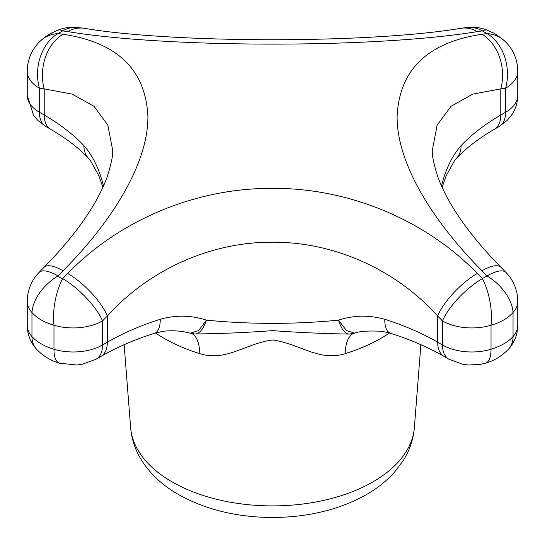 <?xml version="1.0" encoding="UTF-8"?>
<svg xmlns="http://www.w3.org/2000/svg" width="545" height="545" viewBox="0 0 545 545"><rect width="100%" height="100%" fill="white"/><g stroke="black" fill="none" stroke-linecap="round" stroke-linejoin="round"><path stroke-width="0.82" d="M353.555 333.397A51.904 20.036 72.8 0 0 345.142 353.657C319.241 361.853 299.934 343.888 272.725 339.944C245.379 343.52 226.059 361.962 199.858 353.657A51.904 20.036 -72.8 0 0 191.431 333.39M354.441 333.233L349.318 334.078C323.812 333.649 298.217 332.498 272.541 330.624C246.538 332.586 220.63 333.697 194.81 333.976L194.034 333.86M354.795 333.152L346.477 330.604L338.52 320.16C353.521 315.194 368.938 314.901 384.756 319.288A31.14 12.222 107.6 0 0 390.329 333.213L390.329 333.213C410.46 339.617 428.384 347.363 444.107 356.444L448.91 359.216L463.018 364.346L468.434 365.027L480.431 364.38L485.602 363.147C494.356 360.661 502 355.987 508.54 349.113A31.14 22.549 -137.9 0 0 513.043 336.551A41.522 23.973 0 0 0 517.75 325.467L517.75 301.426A41.522 23.973 180 0 1 513.043 312.51A41.522 27.182 -142.6 0 0 487.012 275.927A41.522 13.625 -44.2 0 1 505.985 272.466L501.012 267.384C469 234.643 447.895 204.382 437.703 176.587C433.5 163.057 431.729 154.16 432.376 149.909L437.151 125.112L450.994 106.302L472.788 94.128L500.787 88.862L500.787 115.036A233.573 134.853 0 0 0 461.118 145.583A31.14 22.297 -136.5 0 1 456.397 158.377L454.571 160.516L446.11 175.926L442.09 187.344M442.056 187.276L441.9 184.244C446.198 168.133 452.602 155.243 461.118 145.583M194.81 333.976C199.279 334.085 203.162 329.48 206.46 320.153C191.356 315.187 175.946 314.901 160.244 319.288A31.14 12.222 72.4 0 1 154.671 333.213L163.078 331.305C172.084 330.188 181.165 330.815 190.321 333.179L198.516 330.597L206.46 320.153C250.475 324.439 294.491 324.439 338.52 320.16C341.477 329.364 345.074 334.003 349.318 334.078M154.671 333.213L154.671 333.213C134.54 339.617 116.616 347.363 100.893 356.444A31.14 17.978 60 0 0 107.338 342.192A233.573 134.853 0 0 1 160.244 319.288M441.402 185.825L441.9 184.244L441.934 187.003M477.318 273.44A41.522 13.918 -44.6 0 0 437.662 316.018L437.662 342.192L442.458 344.965L442.458 320.916A41.522 13.625 -44.2 0 1 482.373 278.604A41.522 18.271 -101.2 0 1 491.025 325.222L491.025 349.263A51.904 29.968 0 0 0 513.043 336.551L513.043 312.51C507.947 318.246 500.61 322.483 491.025 325.222A41.522 23.973 180 0 1 442.458 320.916A784.555 452.963 -120 0 0 437.662 316.018C397.455 271.212 336.074 241.81 272.446 242.218C208.728 241.878 147.695 271.165 107.338 316.018A41.522 13.918 -135.4 0 0 67.682 273.44C118.612 220.991 194.258 187.977 272.446 188.345C350.51 187.909 426.565 221.052 477.318 273.44A826.077 476.936 60 0 1 482.373 278.604L487.012 275.927A826.077 476.936 -120 0 0 481.957 270.763A41.522 13.918 -44.6 0 1 501.012 267.384M83.882 145.583A233.573 134.853 0 0 0 44.213 115.036A31.14 17.978 120 0 0 50.665 129.294C66.183 138.328 78.834 148.022 88.603 158.377L88.603 158.377A31.14 22.297 136.5 0 1 83.882 145.583C92.343 155.148 98.754 168.023 103.094 184.224L103.591 185.825M39.015 272.466A41.522 41.522 0 0 0 27.25 301.426A41.522 23.973 180 0 0 31.957 312.51L31.957 336.551A31.14 22.549 137.9 0 0 36.461 349.113C30.479 342.423 27.414 334.541 27.25 325.467A41.522 23.973 0 0 0 31.957 336.551A51.904 29.968 0 0 0 53.975 349.263A41.522 23.973 0 0 0 102.542 344.965L107.338 342.192L107.338 316.018A784.555 452.963 120 0 0 102.542 320.916A41.522 23.973 180 0 1 53.975 325.222C44.377 322.477 37.04 318.239 31.957 312.51A41.522 27.182 -37.4 0 1 57.988 275.927A41.522 13.625 44.2 0 0 39.015 272.466L43.988 267.384C76.021 234.629 97.126 204.348 107.311 176.546C111.5 163.023 113.271 154.146 112.624 149.909L107.835 125.078L94.033 106.323L72.233 94.135L44.213 88.862A41.522 30.915 -82.1 0 1 63.043 34.267C117.386 42.401 145.665 69.767 147.886 116.364C148.369 161.286 114.688 218.886 63.043 270.763A826.077 476.936 120 0 0 57.988 275.927L59.957 277.623L62.627 278.604A826.077 476.936 -60 0 1 67.682 273.44M103.046 187.051L103.094 184.224L102.944 187.276M481.957 270.763C430.257 218.756 396.699 161.443 397.114 116.426C399.328 69.787 427.614 42.401 481.957 34.267A41.522 30.915 82.1 0 1 500.787 88.862A784.555 452.963 120 0 1 505.59 88.222L505.59 112.263A41.522 23.973 0 0 0 517.75 95.314C517.682 102.617 515.59 109.273 511.462 115.274L507.109 120.459L499.138 126.522A31.14 17.978 -120 0 0 505.59 112.263L500.787 115.036A31.14 17.978 -120 0 1 494.335 129.294C478.817 138.328 466.166 148.022 456.397 158.377M481.957 34.267A826.077 476.936 -60 0 1 487.012 33.592L482.373 30.915A826.077 476.936 120 0 0 477.318 31.59C377.113 48.294 168.003 48.294 67.682 31.59A826.077 476.936 -120 0 0 62.627 30.915L57.988 33.592A826.077 476.936 60 0 1 63.043 34.267M67.682 31.59A41.522 30.915 -82.1 0 1 83.712 28.238L78.412 27.536A41.522 31.045 -82.8 0 0 62.627 30.915A41.522 12.889 -112.1 0 0 57.586 30.241L51.755 32.945C48.764 34.86 49.949 33.17 40.868 40.521L40.868 40.521A41.522 41.522 0 0 0 27.25 71.272A41.522 23.973 180 0 0 39.41 88.222A41.522 31.045 -82.8 0 1 57.988 33.592A41.522 32.564 -132.2 0 0 40.868 40.521M43.988 267.384A41.522 13.918 44.6 0 1 63.043 270.763M477.318 31.59A41.522 30.915 -97.9 0 0 461.288 28.238C370.784 43.559 174.223 43.559 83.712 28.238M36.461 349.113C43.001 355.987 50.644 360.661 59.398 363.147A31.14 11.758 106.8 0 1 53.975 349.263L53.975 325.222A41.522 18.271 -78.8 0 1 62.627 278.604A41.522 13.625 -135.8 0 1 102.542 320.916L102.542 344.965A31.14 17.978 60 0 1 96.09 359.216L100.893 356.444M517.75 95.314L517.75 71.272A41.522 23.973 180 0 1 505.59 88.222A41.522 31.045 82.8 0 0 487.012 33.592A41.522 32.564 -47.8 0 1 504.132 40.521L504.132 40.521C491.004 30.397 495.235 34.315 487.414 30.241L487.414 30.241A41.522 41.522 0 0 0 466.588 27.536L461.288 28.238M466.588 27.536A41.522 31.045 -97.2 0 1 482.373 30.915A41.522 12.889 -67.9 0 1 487.414 30.241M420.869 344.699L414.364 427.627A142.007 81.988 180 0 1 205.363 496.161A142.007 81.988 180 0 1 172.084 481.889A142.007 81.988 180 0 1 130.636 427.627L124.131 344.699M155.475 332.968A153.642 88.706 0 0 0 199.858 353.657M345.142 353.657A153.642 88.706 0 0 0 389.525 332.968M444.107 356.444A31.14 17.978 120 0 1 437.662 342.192A233.573 134.853 0 0 0 384.756 319.288M45.862 126.522L37.898 120.465L33.552 115.295L27.25 95.314A41.522 23.973 0 0 0 39.41 112.263L39.41 88.222A784.555 452.963 -120 0 1 44.213 88.862L44.213 115.036L39.41 112.263A31.14 17.978 120 0 0 45.862 126.522L50.665 129.294M448.91 359.216A31.14 17.978 120 0 1 442.458 344.965A41.522 23.973 0 0 0 491.025 349.263A31.14 11.758 73.2 0 1 485.602 363.147M354.679 333.179C359.468 331.224 368.57 330.597 381.984 331.312L390.329 333.213M194.02 333.867L190.525 333.22M494.335 129.294L499.138 126.522M59.398 363.147L76.729 365.021L81.954 364.353L96.09 359.216M88.603 158.377L90.429 160.509L98.89 175.912L102.91 187.344M517.75 301.426A41.522 41.522 0 0 0 505.985 272.466M78.412 27.536A41.522 41.522 0 0 0 57.586 30.241M27.25 325.467L27.25 301.426M517.75 71.272A41.522 41.522 0 0 0 504.132 40.521M27.25 95.314L27.25 71.272M517.75 325.467C517.587 334.541 514.521 342.423 508.54 349.113M414.364 427.627C413.342 439.42 409.636 450.395 403.239 460.559L394.287 472.426C385.799 481.8 375.519 489.751 363.454 496.263C337.539 509.943 308 517.014 274.844 517.464C238.465 517.689 206.344 510.045 178.488 494.547C163.03 485.745 150.863 474.545 142 460.941C135.46 450.681 131.672 439.577 130.636 427.627"/></g></svg>
